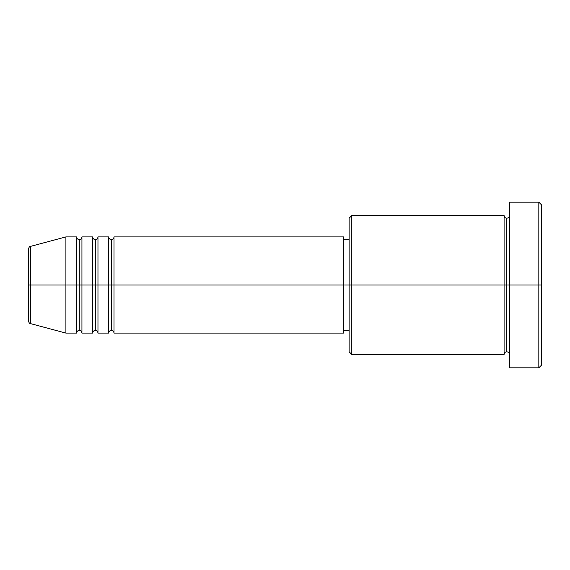 <?xml version="1.0" encoding="UTF-8"?>
<svg xmlns="http://www.w3.org/2000/svg" width="570" height="570" viewBox="0 0 570 570"><rect width="100%" height="100%" fill="white"/><g stroke="black" fill="none" stroke-linecap="round" stroke-linejoin="round"><path stroke-width="0.85" d="M28.5 285L28.5 321.024L28.5 285L30.481 285L30.481 323.603L30.481 285L28.5 285L28.5 248.976L28.5 285M509.438 354.469C509.274 352.851 508.383 351.961 506.766 351.797C505.148 351.961 504.258 352.851 504.094 354.469L504.094 215.531L504.094 285L506.766 285L506.766 218.203L506.766 285L506.766 218.203L506.766 285L509.438 285L509.438 367.828L509.438 202.172L509.438 285L538.828 285L538.828 367.828L538.828 285L541.5 285L541.5 204.844L541.5 365.156L541.5 285L351.797 285L351.797 354.469L351.797 285L343.781 285L343.781 333.094L343.781 285L114 285L114 236.906L114 285L111.328 285L111.328 239.578L111.328 285L108.656 285L108.656 236.906L108.656 285L97.969 285L97.969 236.906L97.969 285L95.297 285L95.297 239.578L95.297 285L92.625 285L92.625 236.906L92.625 285L81.938 285L81.938 236.906L81.938 285L79.266 285L79.266 239.578L79.266 285L76.594 285L76.594 236.906L76.594 285L30.481 285L30.481 323.603C29.669 323.717 29.006 322.855 28.5 321.024M114 333.094C113.836 331.476 112.946 330.586 111.328 330.422C109.711 330.586 108.82 331.476 108.656 333.094L108.656 285L111.328 285L111.328 239.578L111.328 330.422L111.328 285L111.328 330.422L111.328 285L114 285L114 333.094L343.781 333.094M97.969 333.094C97.805 331.476 96.914 330.586 95.297 330.422C93.679 330.586 92.789 331.476 92.625 333.094L92.625 285L95.297 285L95.297 239.578L95.297 330.422L95.297 285L95.297 330.422L95.297 285L97.969 285L97.969 333.094L108.656 333.094M81.938 333.094C81.774 331.476 80.883 330.586 79.266 330.422C77.648 330.586 76.758 331.476 76.594 333.094L76.594 285L79.266 285L79.266 239.578L79.266 330.422L79.266 285L79.266 330.422L79.266 285L81.938 285L81.938 333.094L92.625 333.094M76.594 236.906L65.906 236.906L30.481 246.397L30.481 285L65.906 285L65.906 236.906L65.906 333.094L65.906 285L76.594 285L76.594 236.906C76.758 238.524 77.648 239.414 79.266 239.578C80.883 239.414 81.774 238.524 81.938 236.906L81.938 285L92.625 285L92.625 236.906C92.789 238.524 93.679 239.414 95.297 239.578C96.914 239.414 97.805 238.524 97.969 236.906L97.969 285L108.656 285L108.656 236.906C108.82 238.524 109.711 239.414 111.328 239.578C112.946 239.414 113.836 238.524 114 236.906L114 285L343.781 285L343.781 236.906L343.781 285L349.125 285L349.125 351.797L349.125 218.203L349.125 285L504.094 285L504.094 215.531L351.797 215.531L351.797 285L351.797 215.531L349.125 218.203M538.828 285L538.828 202.172L538.828 285M504.094 285L504.094 354.469L504.094 285M506.766 285L506.766 351.797L506.766 285M76.594 285L76.594 333.094L76.594 285M81.938 285L81.938 333.094L81.938 285M92.625 285L92.625 333.094L92.625 285M97.969 285L97.969 333.094L97.969 285M108.656 285L108.656 333.094L108.656 285M114 285L114 333.094L114 285M30.481 285L30.481 246.397L30.481 285M504.094 354.469L351.797 354.469L349.125 351.797M509.438 367.828L538.828 367.828L541.5 365.156M504.094 215.531C504.258 217.149 505.148 218.039 506.766 218.203C508.383 218.039 509.274 217.149 509.438 215.531M349.125 330.422L343.781 330.422M76.594 333.094L65.906 333.094L30.481 323.603M92.625 236.906L81.938 236.906M541.5 204.844L538.828 202.172L509.438 202.172M349.125 239.578L343.781 239.578M343.781 236.906L114 236.906M108.656 236.906L97.969 236.906M30.481 246.397C29.669 246.283 29.006 247.145 28.5 248.976"/></g></svg>
